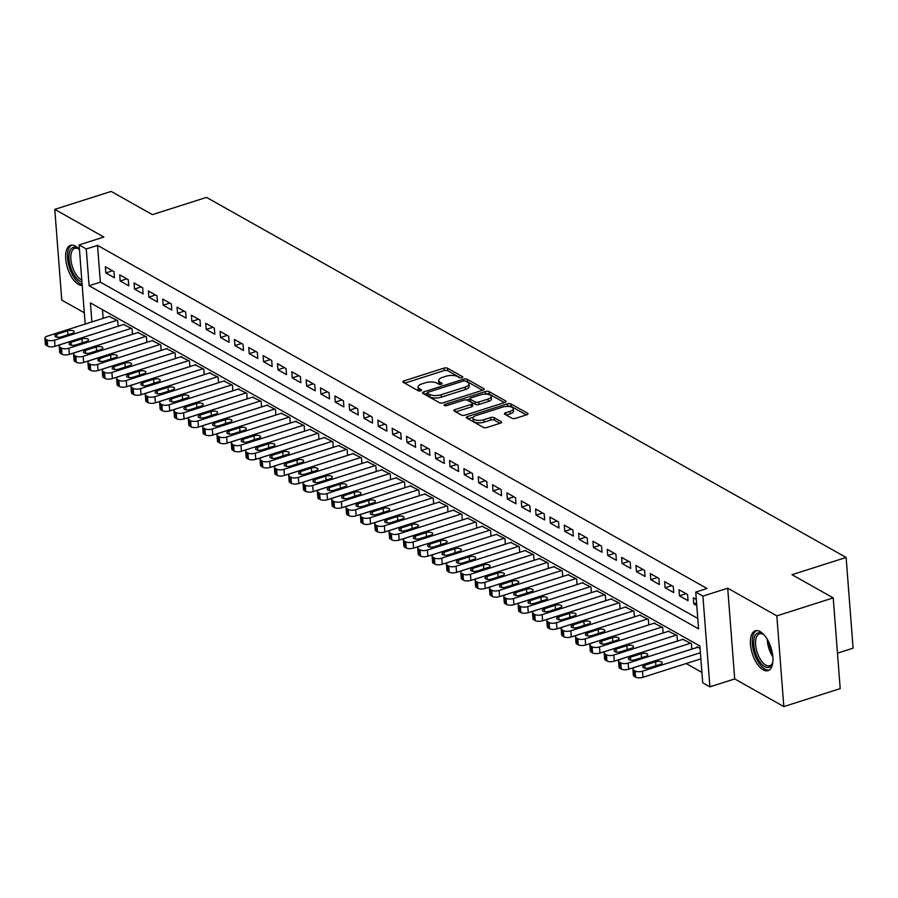 <?xml version="1.0" encoding="UTF-8"?>
<svg xmlns="http://www.w3.org/2000/svg" width="898" height="898" viewBox="0 0 898 898"><rect width="100%" height="100%" fill="white"/><g stroke="black" fill="none" stroke-linecap="round" stroke-linejoin="round"><path stroke-width="1.35" d="M461.942 377.699A1.841 0.73 -4.4 0 0 462.796 377.003A1.841 0.73 -4.4 0 0 462.504 376.655L447.552 368.236A2.627 1.044 -4.4 0 0 443.926 368.146L404.078 380.842A2.627 1.044 -4.4 0 0 402.865 381.83A2.627 1.044 -4.4 0 0 403.281 382.335L418.232 390.753A1.841 0.73 -4.4 0 0 420.769 390.821A1.841 0.73 -4.4 0 0 421.622 390.125A1.841 0.73 -4.4 0 0 421.33 389.766L419.4 388.677A8.419 3.345 -4.4 0 1 418.086 387.072A8.419 3.345 -4.4 0 1 421.97 383.884L425.293 382.829A8.419 3.345 -4.4 0 1 436.888 383.109L438.819 384.198A1.841 0.73 -4.4 0 0 441.356 384.265A1.841 0.73 -4.4 0 0 442.209 383.569A1.841 0.73 -4.4 0 0 441.917 383.21L439.986 382.121A8.419 3.345 -4.4 0 1 438.673 380.516A8.419 3.345 -4.4 0 1 442.568 377.328L445.879 376.273A8.419 3.345 -4.4 0 1 457.475 376.554L459.406 377.643A1.841 0.73 -4.4 0 0 461.942 377.699M760.213 631.608A20.901 9.788 -107.7 0 0 755.341 630.811A20.901 9.788 -107.7 0 0 751.143 649.018A20.901 9.788 -107.7 0 0 763.154 669.852A20.901 9.788 -107.7 0 0 768.026 670.638A20.901 9.788 -107.7 0 0 772.224 652.431A20.901 9.788 -107.7 0 0 760.213 631.608M79.439 249.509A20.901 9.788 -107.7 0 0 75.443 246.108A20.901 9.788 -107.7 0 0 70.572 245.322A20.901 9.788 -107.7 0 0 66.373 263.529A20.901 9.788 -107.7 0 0 78.384 284.352A20.901 9.788 -107.7 0 0 82.201 285.351M511.972 418.255A2.627 1.044 -4.4 0 0 515.587 418.345L526.767 414.786A2.627 1.044 -4.4 0 0 527.979 413.787A2.627 1.044 -4.4 0 0 527.575 413.282L510.962 403.932A2.627 1.044 -4.4 0 0 507.348 403.842L467.499 416.537A2.627 1.044 -4.4 0 0 466.286 417.536A2.627 1.044 -4.4 0 0 466.691 418.041L483.304 427.392A2.627 1.044 -4.4 0 0 486.918 427.47L500.422 423.171A2.627 1.044 -4.4 0 0 501.645 422.183A2.627 1.044 -4.4 0 0 501.23 421.678L494.125 417.671A2.627 1.044 -4.4 0 0 490.499 417.592L483.809 419.725A7.038 2.795 -4.4 0 1 476.759 420.286A7.038 2.795 -4.4 0 1 473.022 418.142A7.038 2.795 -4.4 0 1 476.277 415.482L502.51 407.12A7.038 2.795 -4.4 0 1 509.559 406.558A7.038 2.795 -4.4 0 1 513.286 408.702A7.038 2.795 -4.4 0 1 510.042 411.363L505.664 412.754A2.627 1.044 -4.4 0 0 504.452 413.754A2.627 1.044 -4.4 0 0 504.856 414.259L511.972 418.255M833.221 597.9L840.202 688.62L783.819 706.58L776.837 615.871L833.221 597.9L791.991 574.698L846.118 557.456L206.529 197.392L152.391 214.633L111.161 191.42L54.778 209.38L103.899 237.027L79.091 244.929L86.264 248.971L97.534 245.379L707.018 588.493L695.737 592.085L702.91 596.115L709.891 686.835L702.719 682.794L699.89 646.021L90.406 302.907L91.877 321.944M776.837 615.871L727.717 588.212L702.91 596.115M482.989 390.136A2.627 1.044 -4.4 0 0 484.202 389.148A2.627 1.044 -4.4 0 0 483.798 388.643L467.185 379.293A2.627 1.044 -4.4 0 0 463.57 379.203L423.721 391.898A2.627 1.044 -4.4 0 0 422.509 392.886A2.627 1.044 -4.4 0 0 422.913 393.391L439.526 402.742A2.627 1.044 -4.4 0 0 443.141 402.832L482.989 390.136M489.073 391.607L505.686 400.957A2.627 1.044 -4.4 0 1 506.09 401.462A2.627 1.044 -4.4 0 1 504.878 402.461L465.029 415.157A2.627 1.044 -4.4 0 1 461.415 415.067L454.298 411.06A2.627 1.044 -4.4 0 1 453.894 410.566A2.627 1.044 -4.4 0 1 455.106 409.567L471.27 404.414A2.627 1.044 -4.4 0 0 472.483 403.426A2.627 1.044 -4.4 0 0 472.079 402.921L467.364 400.261A2.627 1.044 -4.4 0 0 463.738 400.182L446.912 405.537A1.841 0.73 -4.4 0 1 445.071 405.683A1.841 0.73 -4.4 0 1 444.095 405.121A1.841 0.73 -4.4 0 1 444.948 404.426L485.459 391.528A2.627 1.044 -4.4 0 1 489.073 391.607L489.264 394.065L504.429 402.607M54.778 209.38L61.76 300.1L84.311 312.785M113.967 271.634L105.358 266.785L105.829 272.913L114.439 277.763L113.967 271.634M128.302 279.705L119.703 274.855L120.175 280.984L128.773 285.833L128.302 279.705M142.647 287.775L134.038 282.937L134.509 289.066L143.119 293.904L142.647 287.775M156.982 295.846L148.383 291.008L148.855 297.137L157.453 301.975L156.982 295.846M171.327 303.928L162.718 299.079L163.189 305.208L171.799 310.057L171.327 303.928M185.662 311.999L177.063 307.15L177.535 313.279L186.133 318.128L185.662 311.999M200.007 320.07L191.397 315.22L191.869 321.361L200.478 326.199L200.007 320.07M214.353 328.14L205.743 323.302L206.214 329.431L214.824 334.269L214.353 328.14M228.687 336.211L220.089 331.373L220.56 337.502L229.158 342.34L228.687 336.211M243.032 344.293L234.423 339.444L234.894 345.573L243.504 350.422L243.032 344.293M257.367 352.364L248.768 347.515L249.24 353.644L257.838 358.493L257.367 352.364M271.712 360.435L263.103 355.597L263.574 361.726L272.184 366.564L271.712 360.435M286.047 368.506L277.448 363.668L277.92 369.796L286.518 374.634L286.047 368.506M300.392 376.588L291.783 371.738L292.254 377.867L300.864 382.716L300.392 376.588M314.738 384.658L306.128 379.809L306.6 385.938L315.209 390.787L314.738 384.658M329.072 392.729L320.474 387.88L320.945 394.009L329.544 398.858L329.072 392.729M343.418 400.8L334.808 395.962L335.28 402.091L343.889 406.929L343.418 400.8M357.752 408.871L349.154 404.033L349.625 410.161L358.223 414.999L357.752 408.871M372.098 416.953L363.488 412.103L363.959 418.232L372.569 423.081L372.098 416.953M386.432 425.023L377.834 420.174L378.305 426.303L386.903 431.152L386.432 425.023M400.777 433.094L392.168 428.245L392.639 434.385L401.249 439.223L400.777 433.094M415.123 441.165L406.513 436.327L406.985 442.456L415.594 447.294L415.123 441.165M429.457 449.236L420.859 444.398L421.33 450.527L429.929 455.365L429.457 449.236M443.803 457.318L435.193 452.469L435.665 458.597L444.274 463.447L443.803 457.318M458.137 465.389L449.539 460.539L450.01 466.668L458.609 471.517L458.137 465.389M472.483 473.459L463.873 468.621L464.345 474.75L472.954 479.588L472.483 473.459M486.817 481.53L478.219 476.692L478.69 482.821L487.288 487.659L486.817 481.53M501.163 489.601L492.553 484.763L493.024 490.892L501.634 495.741L501.163 489.601M515.508 497.683L506.899 492.834L507.37 498.962L515.98 503.812L515.508 497.683M529.842 505.754L521.244 500.904L521.716 507.033L530.314 511.882L529.842 505.754M544.188 513.824L535.578 508.986L536.05 515.115L544.659 519.953L544.188 513.824M558.522 521.895L549.924 517.057L550.395 523.186L558.994 528.024L558.522 521.895M572.868 529.977L564.258 525.128L564.73 531.257L573.339 536.106L572.868 529.977M587.202 538.048L578.604 533.199L579.075 539.328L587.674 544.177L587.202 538.048M601.548 546.119L592.938 541.269L593.41 547.398L602.019 552.248L601.548 546.119M615.893 554.189L607.284 549.351L607.755 555.48L616.365 560.318L615.893 554.189M630.228 562.26L621.629 557.422L622.101 563.551L630.699 568.389L630.228 562.26M644.573 570.342L635.964 565.493L636.435 571.622L645.045 576.471L644.573 570.342M658.908 578.413L650.309 573.564L650.781 579.693L659.379 584.542L658.908 578.413M673.253 586.484L664.643 581.646L665.115 587.775L673.725 592.613L673.253 586.484M687.587 594.555L678.989 589.717L679.46 595.845L688.059 600.683L687.587 594.555M97.534 245.379L100.363 282.152L697.768 618.464M696.309 599.46L693.323 597.787L693.795 603.916L696.781 605.6M686.173 663.532L701.922 672.4M102.484 309.709L103.158 318.352M109.174 316.433L117.739 320.665L118.166 326.221L55.014 346.291A5.354 2.133 175.6 0 1 47.639 346.112L46.202 345.303A5.354 2.133 175.6 0 1 45.371 344.282L44.9 338.153A5.354 2.133 -4.4 0 0 45.731 339.175L47.167 339.983A5.354 2.133 -4.4 0 0 54.542 340.162L55.014 346.291M123.52 324.515L132.073 328.735L132.5 334.292M137.865 332.586L146.419 336.806L146.845 342.363M152.2 340.656L160.753 344.888L161.18 350.433M166.545 348.727L175.099 352.959L175.525 358.515M180.88 356.809L189.444 361.03L189.871 366.586M195.225 364.88L203.779 369.1L204.205 374.657L141.065 394.727A5.354 2.133 175.6 0 1 133.679 394.548L132.253 393.739A5.354 2.133 175.6 0 1 131.411 392.718L130.94 386.589A5.354 2.133 -4.4 0 0 131.782 387.61L133.207 388.419A5.354 2.133 -4.4 0 0 140.593 388.598L141.065 394.727M209.56 372.951L218.124 377.182L218.551 382.728L155.399 402.798A5.354 2.133 175.6 0 1 148.024 402.63L146.587 401.821A5.354 2.133 175.6 0 1 145.757 400.789L145.285 394.66A5.354 2.133 -4.4 0 0 146.116 395.692L147.553 396.501A5.354 2.133 -4.4 0 0 154.927 396.669L155.399 402.798M223.905 381.021L232.459 385.253L232.885 390.798M238.239 389.092L246.804 393.324L247.231 398.88M252.585 397.174L261.138 401.395L261.565 406.951M266.931 405.245L275.484 409.466L275.911 415.022M281.265 413.316L289.829 417.548L290.256 423.093M295.61 421.387L304.164 425.618L304.59 431.163L241.45 451.245A5.354 2.133 175.6 0 1 234.064 451.065L232.638 450.257A5.354 2.133 175.6 0 1 231.796 449.236L231.325 443.107A5.354 2.133 -4.4 0 0 232.167 444.128L233.592 444.937A5.354 2.133 -4.4 0 0 240.978 445.116L241.45 451.245M309.945 429.457L318.509 433.689L318.936 439.245M324.29 437.539L332.844 441.76L333.27 447.316M338.625 445.61L347.189 449.831L347.616 455.387M352.97 453.681L361.524 457.913L361.95 463.458M367.316 461.752L375.869 465.983L376.296 471.54M381.65 469.834L390.215 474.054L390.641 479.611L327.489 499.681A5.354 2.133 175.6 0 1 320.115 499.501L318.678 498.693A5.354 2.133 175.6 0 1 317.847 497.672L317.376 491.543A5.354 2.133 -4.4 0 0 318.206 492.564L319.643 493.372A5.354 2.133 -4.4 0 0 327.018 493.552L327.489 499.681M395.996 477.904L404.549 482.125L404.976 487.681M410.33 485.975L418.895 490.207L419.321 495.752M424.675 494.046L433.229 498.278L433.655 503.823M439.01 502.117L447.574 506.349L448.001 511.905M453.355 510.199L461.909 514.419L462.335 519.976M467.701 518.269L476.254 522.49L476.681 528.046L413.54 548.117A5.354 2.133 175.6 0 1 406.154 547.937L404.717 547.14A5.354 2.133 175.6 0 1 403.887 546.107L403.415 539.979A5.354 2.133 -4.4 0 0 404.246 541L405.683 541.808A5.354 2.133 -4.4 0 0 413.069 541.988L413.54 548.117M482.035 526.34L490.6 530.572L491.026 536.117L427.875 556.188A5.354 2.133 175.6 0 1 420.5 556.019L419.063 555.211A5.354 2.133 175.6 0 1 418.232 554.178L417.761 548.049A5.354 2.133 -4.4 0 0 418.591 549.082L420.028 549.89A5.354 2.133 -4.4 0 0 427.403 550.059L427.875 556.188M496.381 534.411L504.934 538.643L505.361 544.188M510.715 542.482L519.28 546.714L519.706 552.27M525.061 550.564L533.614 554.784L534.041 560.341M539.395 558.635L547.96 562.855L548.386 568.412M553.74 566.705L562.294 570.937L562.72 576.482L499.58 596.564A5.354 2.133 175.6 0 1 492.205 596.384L490.768 595.576A5.354 2.133 175.6 0 1 489.938 594.543L489.466 588.415A5.354 2.133 -4.4 0 0 490.297 589.447L491.734 590.255A5.354 2.133 -4.4 0 0 499.108 590.435L499.58 596.564M568.086 574.776L576.639 579.008L577.066 584.564L513.925 604.635A5.354 2.133 175.6 0 1 506.539 604.455L505.103 603.647A5.354 2.133 175.6 0 1 504.272 602.625L503.8 596.496A5.354 2.133 -4.4 0 0 504.631 597.518L506.068 598.326A5.354 2.133 -4.4 0 0 513.443 598.506L513.925 604.635M582.42 582.858L590.974 587.079L591.412 592.635M596.766 590.929L605.319 595.15L605.746 600.706M611.1 599L619.665 603.231L620.091 608.777M625.446 607.07L633.999 611.302L634.426 616.847M639.78 615.141L648.345 619.373L648.771 624.929M654.126 623.223L662.679 627.444L663.106 633L599.965 653.07A5.354 2.133 175.6 0 1 592.59 652.891L591.153 652.083A5.354 2.133 175.6 0 1 590.323 651.061L589.851 644.932A5.354 2.133 -4.4 0 0 590.682 645.954L592.119 646.762A5.354 2.133 -4.4 0 0 599.494 646.942L599.965 653.07M668.471 631.294L677.025 635.515L677.451 641.071M682.806 639.365L691.359 643.597L691.797 649.142M697.151 647.436L697.106 646.818L700.081 648.502M837.475 653.149L853.1 648.165L846.118 557.456M727.717 588.212L734.699 678.933L783.819 706.58M734.699 678.933L709.891 686.835M86.264 248.971L89.093 285.744L698.565 628.858L695.737 592.085M85.175 324.077L79.091 244.929M100.363 282.152L89.093 285.744M105.829 272.913L112.486 270.792M120.175 280.984L126.82 278.874M134.509 289.066L141.166 286.945M148.855 297.137L155.5 295.015M163.189 305.208L169.845 303.086M177.535 313.279L184.18 311.168M191.869 321.361L198.525 319.239M206.214 329.431L212.871 327.31M220.56 337.502L227.205 335.381M234.894 345.573L241.551 343.451M249.24 353.644L255.885 351.533M263.574 361.726L270.231 359.604M277.92 369.796L284.565 367.675M292.254 377.867L298.911 375.746M306.6 385.938L313.256 383.816M320.945 394.009L327.59 391.898M335.28 402.091L341.936 399.969M349.625 410.161L356.27 408.04M363.959 418.232L370.616 416.111M378.305 426.303L384.95 424.193M392.639 434.385L399.296 432.264M406.985 442.456L413.641 440.334M421.33 450.527L427.976 448.405M435.665 458.597L442.321 456.476M450.01 466.668L456.655 464.558M464.345 474.75L471.001 472.629M478.69 482.821L485.335 480.699M493.024 490.892L499.681 488.77M507.37 498.962L514.026 496.841M521.716 507.033L528.361 504.923M536.05 515.115L542.706 512.994M550.395 523.186L557.041 521.065M564.73 531.257L571.386 529.135M579.075 539.328L585.721 537.217M593.41 547.398L600.066 545.288M607.755 555.48L614.412 553.359M622.101 563.551L628.746 561.43M636.435 571.622L643.091 569.5M650.781 579.693L657.426 577.582M665.115 587.775L671.771 585.653M679.46 595.845L686.106 593.724M693.795 603.916L696.579 603.029M438.673 380.516L438.864 382.963A8.419 3.345 -4.4 0 0 439.964 384.445M418.086 387.072L418.277 389.519A8.419 3.345 -4.4 0 0 419.366 391M460.528 377.89L447.743 370.683A2.627 1.044 -4.4 0 0 444.117 370.605L404.717 383.154M427.302 393.268L424.35 394.2M482.54 390.282L467.375 381.74A2.627 1.044 -4.4 0 0 466.096 381.403M465.635 381.145A1.841 0.73 -4.4 0 0 463.099 381.089L428.121 392.224A1.841 0.73 -4.4 0 0 427.28 392.92A1.841 0.73 -4.4 0 0 427.56 393.279L429.603 394.424A8.419 3.345 -4.4 0 0 441.187 394.705L465.097 387.094A8.419 3.345 -4.4 0 0 468.981 383.906A8.419 3.345 -4.4 0 0 467.678 382.301L465.635 381.145M427.695 394.985A1.841 0.73 -4.4 0 0 427.459 395.378A1.841 0.73 -4.4 0 0 427.751 395.726L427.56 393.279M468.981 383.906L469.171 386.365A8.419 3.345 -4.4 0 1 465.287 389.541L441.378 397.152A8.419 3.345 -4.4 0 1 429.794 396.882L427.751 395.726M455.746 411.879L471.461 406.873A2.627 1.044 -4.4 0 0 472.674 405.874L472.483 403.426M466.668 400.025L470.058 398.936M485.189 394.121L485.459 391.528M488.041 399.082A7.038 2.795 -4.4 0 0 491.285 396.422A7.038 2.795 -4.4 0 0 487.558 394.267A7.038 2.795 -4.4 0 0 480.509 394.839L471.27 397.78A2.627 1.044 -4.4 0 0 470.047 398.779A2.627 1.044 -4.4 0 0 470.462 399.284L475.177 401.934A2.627 1.044 -4.4 0 0 478.791 402.023L488.041 399.082L488.231 401.529A7.038 2.795 -4.4 0 0 491.475 398.869L491.285 396.422M470.047 398.779L470.238 401.226A2.627 1.044 -4.4 0 0 470.653 401.732L470.462 399.284M488.231 401.529L478.982 404.47A2.627 1.044 -4.4 0 1 475.368 404.381L470.653 401.732M489.264 394.065A2.627 1.044 -4.4 0 0 485.638 393.975M513.286 408.702L513.476 411.161A7.038 2.795 -4.4 0 1 510.232 413.821L506.304 415.067M473.022 418.142L473.212 420.59A7.038 2.795 -4.4 0 0 476.939 422.745A7.038 2.795 -4.4 0 0 483.988 422.172L483.809 419.725M499.984 423.317L494.315 420.129A2.627 1.044 -4.4 0 0 490.69 420.04L483.988 422.172M526.318 414.921L511.153 406.39A2.627 1.044 -4.4 0 0 507.527 406.3L507.19 406.412M473.347 417.188L468.127 418.85M44.9 338.153A5.354 2.133 -4.4 0 1 47.37 336.121L109.848 316.219M117.021 320.26L54.542 340.162M61.378 336.851L72.199 333.405A4.288 1.706 -4.4 0 0 74.175 331.777A4.288 1.706 -4.4 0 0 71.907 330.475A4.288 1.706 -4.4 0 0 67.608 330.812L56.787 334.269A4.288 1.706 -4.4 0 0 54.8 335.886A4.288 1.706 -4.4 0 0 57.079 337.199A4.288 1.706 -4.4 0 0 61.378 336.851M81.943 281.972A18.083 8.475 72.3 0 1 79.989 281.209A18.083 8.475 72.3 0 1 69.034 259.208A18.083 8.475 72.3 0 1 77.441 248.106A18.083 8.475 72.3 0 1 78.35 248.69A18.083 8.475 72.3 0 1 79.451 249.565M78.934 249.139A16.748 7.846 -107.7 0 0 78.665 248.971A16.748 7.846 -107.7 0 0 74.77 248.342A16.748 7.846 -107.7 0 0 71.402 262.934A16.748 7.846 -107.7 0 0 81.022 279.626A16.748 7.846 -107.7 0 0 81.785 279.996M71.84 245.098A20.766 9.732 -107.7 0 0 68.371 263.597A20.766 9.732 -107.7 0 0 80.18 283.656A20.766 9.732 -107.7 0 0 82.133 284.464M772.864 661.77A18.083 8.475 72.3 0 1 772.426 663.398A18.083 8.475 72.3 0 1 755.746 653.71A18.083 8.475 72.3 0 1 754.657 636.637A18.083 8.475 72.3 0 1 763.12 634.179A18.083 8.475 72.3 0 1 764.423 635.245M763.704 634.628A16.748 7.846 -107.7 0 0 759.528 633.842A16.748 7.846 -107.7 0 0 757.441 653.082A16.748 7.846 -107.7 0 0 769.698 665.744A16.748 7.846 -107.7 0 0 772.65 662.69M756.61 630.598A20.766 9.732 -107.7 0 0 754.589 654.238A20.766 9.732 -107.7 0 0 769.182 670.088M131.355 328.331L68.888 348.233A5.354 2.133 -4.4 0 1 61.502 348.054L60.076 347.245A5.354 2.133 -4.4 0 1 59.246 346.224A5.354 2.133 -4.4 0 1 61.715 344.203L124.193 324.301M132.5 334.247L69.359 354.362A5.354 2.133 175.6 0 1 61.973 354.182L60.548 353.374A5.354 2.133 175.6 0 1 59.717 352.353L59.246 346.224M75.713 344.922L86.545 341.476A4.288 1.706 -4.4 0 0 88.52 339.848A4.288 1.706 -4.4 0 0 86.242 338.546A4.288 1.706 -4.4 0 0 81.954 338.894L71.122 342.34A4.288 1.706 -4.4 0 0 69.146 343.956A4.288 1.706 -4.4 0 0 71.413 345.27A4.288 1.706 -4.4 0 0 75.713 344.922M145.701 336.413L83.222 356.304A5.354 2.133 -4.4 0 1 75.847 356.124L74.411 355.327A5.354 2.133 -4.4 0 1 73.58 354.295A5.354 2.133 -4.4 0 1 76.061 352.274L138.528 332.372M146.845 342.329L83.694 362.433A5.354 2.133 175.6 0 1 76.319 362.264L74.882 361.456A5.354 2.133 175.6 0 1 74.051 360.424L73.58 354.295M90.058 352.993L100.879 349.546A4.288 1.706 -4.4 0 0 102.866 347.93A4.288 1.706 -4.4 0 0 100.587 346.617A4.288 1.706 -4.4 0 0 96.288 346.965L85.467 350.411A4.288 1.706 -4.4 0 0 83.492 352.027A4.288 1.706 -4.4 0 0 85.759 353.341A4.288 1.706 -4.4 0 0 90.058 352.993M160.046 344.484L97.568 364.386A5.354 2.133 -4.4 0 1 90.193 364.206L88.756 363.398A5.354 2.133 -4.4 0 1 87.925 362.365A5.354 2.133 -4.4 0 1 90.395 360.345L152.873 340.443M161.18 350.4L98.039 370.515A5.354 2.133 175.6 0 1 90.664 370.335L89.228 369.527A5.354 2.133 175.6 0 1 88.397 368.494L87.925 362.365M104.392 361.063L115.225 357.617A4.288 1.706 -4.4 0 0 117.2 356.001A4.288 1.706 -4.4 0 0 114.933 354.688A4.288 1.706 -4.4 0 0 110.634 355.036L99.801 358.482A4.288 1.706 -4.4 0 0 97.826 360.109A4.288 1.706 -4.4 0 0 100.105 361.411A4.288 1.706 -4.4 0 0 104.392 361.063M174.38 352.555L111.913 372.457A5.354 2.133 -4.4 0 1 104.527 372.277L103.09 371.469A5.354 2.133 -4.4 0 1 102.26 370.447A5.354 2.133 -4.4 0 1 104.74 368.416L167.208 348.514M175.525 358.47L112.385 378.586A5.354 2.133 175.6 0 1 104.999 378.406L103.562 377.598A5.354 2.133 175.6 0 1 102.731 376.576L102.26 370.447M118.738 369.145L129.559 365.688A4.288 1.706 -4.4 0 0 131.546 364.072A4.288 1.706 -4.4 0 0 129.267 362.758A4.288 1.706 -4.4 0 0 124.968 363.106L114.147 366.552A4.288 1.706 -4.4 0 0 112.171 368.18A4.288 1.706 -4.4 0 0 114.439 369.482A4.288 1.706 -4.4 0 0 118.738 369.145M188.726 360.626L126.248 380.528A5.354 2.133 -4.4 0 1 118.873 380.348L117.436 379.54A5.354 2.133 -4.4 0 1 116.605 378.518A5.354 2.133 -4.4 0 1 119.075 376.486L181.553 356.596M189.86 366.541L126.719 386.656A5.354 2.133 175.6 0 1 119.344 386.477L117.907 385.669A5.354 2.133 175.6 0 1 117.077 384.647L116.605 378.518M133.072 377.216L143.904 373.77A4.288 1.706 -4.4 0 0 145.88 372.142A4.288 1.706 -4.4 0 0 143.613 370.84A4.288 1.706 -4.4 0 0 139.313 371.177L128.493 374.634A4.288 1.706 -4.4 0 0 126.506 376.251A4.288 1.706 -4.4 0 0 128.784 377.564A4.288 1.706 -4.4 0 0 133.072 377.216M130.94 386.589A5.354 2.133 -4.4 0 1 133.42 384.569L195.887 364.667M203.06 368.696L140.593 388.598M147.418 385.287L158.239 381.841A4.288 1.706 -4.4 0 0 160.226 380.213A4.288 1.706 -4.4 0 0 157.947 378.911A4.288 1.706 -4.4 0 0 153.659 379.259L142.827 382.705A4.288 1.706 -4.4 0 0 140.851 384.322A4.288 1.706 -4.4 0 0 143.119 385.635A4.288 1.706 -4.4 0 0 147.418 385.287M145.285 394.66A5.354 2.133 -4.4 0 1 147.755 392.639L210.233 372.737M217.406 376.778L154.927 396.669M161.763 393.358L172.584 389.912A4.288 1.706 -4.4 0 0 174.56 388.295A4.288 1.706 -4.4 0 0 172.293 386.982A4.288 1.706 -4.4 0 0 167.993 387.33L157.172 390.776A4.288 1.706 -4.4 0 0 155.186 392.392A4.288 1.706 -4.4 0 0 157.464 393.706A4.288 1.706 -4.4 0 0 161.763 393.358M231.74 384.849L169.273 404.751A5.354 2.133 -4.4 0 1 161.887 404.571L160.461 403.763A5.354 2.133 -4.4 0 1 159.631 402.731A5.354 2.133 -4.4 0 1 162.1 400.71L224.579 380.808M232.885 390.765L169.744 410.88A5.354 2.133 175.6 0 1 162.358 410.7L160.933 409.892A5.354 2.133 175.6 0 1 160.102 408.871L159.631 402.731M176.098 401.428L186.93 397.982A4.288 1.706 -4.4 0 0 188.906 396.366A4.288 1.706 -4.4 0 0 186.627 395.053A4.288 1.706 -4.4 0 0 182.339 395.401L171.507 398.847A4.288 1.706 -4.4 0 0 169.531 400.474A4.288 1.706 -4.4 0 0 171.799 401.776A4.288 1.706 -4.4 0 0 176.098 401.428M246.086 392.92L183.607 412.822A5.354 2.133 -4.4 0 1 176.233 412.642L174.796 411.834A5.354 2.133 -4.4 0 1 173.965 410.813A5.354 2.133 -4.4 0 1 176.446 408.781L238.913 388.879M247.231 398.835L184.079 418.951A5.354 2.133 175.6 0 1 176.704 418.771L175.267 417.963A5.354 2.133 175.6 0 1 174.437 416.941L173.965 410.813M190.443 409.51L201.264 406.053A4.288 1.706 -4.4 0 0 203.251 404.437A4.288 1.706 -4.4 0 0 200.972 403.123A4.288 1.706 -4.4 0 0 196.673 403.471L185.852 406.929A4.288 1.706 -4.4 0 0 183.877 408.545A4.288 1.706 -4.4 0 0 186.144 409.858A4.288 1.706 -4.4 0 0 190.443 409.51M260.431 400.991L197.953 420.893A5.354 2.133 -4.4 0 1 190.578 420.713L189.141 419.905A5.354 2.133 -4.4 0 1 188.311 418.883A5.354 2.133 -4.4 0 1 190.78 416.852L253.258 396.961M261.565 406.906L198.424 427.021A5.354 2.133 175.6 0 1 191.049 426.842L189.613 426.034A5.354 2.133 175.6 0 1 188.782 425.012L188.311 418.883M204.778 417.581L215.61 414.135A4.288 1.706 -4.4 0 0 217.585 412.508A4.288 1.706 -4.4 0 0 215.318 411.205A4.288 1.706 -4.4 0 0 211.019 411.553L200.187 414.999A4.288 1.706 -4.4 0 0 198.211 416.616A4.288 1.706 -4.4 0 0 200.49 417.929A4.288 1.706 -4.4 0 0 204.778 417.581M274.766 409.061L212.298 428.963A5.354 2.133 -4.4 0 1 204.912 428.784L203.476 427.976A5.354 2.133 -4.4 0 1 202.645 426.954A5.354 2.133 -4.4 0 1 205.126 424.934L267.593 405.032M275.911 414.977L212.77 435.092A5.354 2.133 175.6 0 1 205.384 434.913L203.947 434.116A5.354 2.133 175.6 0 1 203.116 433.083L202.645 426.954M219.123 425.652L229.944 422.206A4.288 1.706 -4.4 0 0 231.931 420.59A4.288 1.706 -4.4 0 0 229.652 419.276A4.288 1.706 -4.4 0 0 225.353 419.624L214.532 423.07A4.288 1.706 -4.4 0 0 212.557 424.687A4.288 1.706 -4.4 0 0 214.824 426A4.288 1.706 -4.4 0 0 219.123 425.652M289.111 417.143L226.633 437.034A5.354 2.133 -4.4 0 1 219.258 436.866L217.821 436.058A5.354 2.133 -4.4 0 1 216.99 435.025A5.354 2.133 -4.4 0 1 219.46 433.004L281.938 413.102M290.245 423.059L227.104 443.163A5.354 2.133 175.6 0 1 219.729 442.995L218.293 442.186A5.354 2.133 175.6 0 1 217.462 441.154L216.99 435.025M233.458 433.723L244.29 430.277A4.288 1.706 -4.4 0 0 246.265 428.66A4.288 1.706 -4.4 0 0 243.998 427.347A4.288 1.706 -4.4 0 0 239.699 427.695L228.878 431.141A4.288 1.706 -4.4 0 0 226.891 432.769A4.288 1.706 -4.4 0 0 229.17 434.071A4.288 1.706 -4.4 0 0 233.458 433.723M231.325 443.107A5.354 2.133 -4.4 0 1 233.806 441.075L296.273 421.173M303.445 425.214L240.978 445.116M247.803 441.805L258.624 438.347A4.288 1.706 -4.4 0 0 260.611 436.731A4.288 1.706 -4.4 0 0 258.332 435.418A4.288 1.706 -4.4 0 0 254.044 435.766L243.212 439.212A4.288 1.706 -4.4 0 0 241.236 440.839A4.288 1.706 -4.4 0 0 243.504 442.142A4.288 1.706 -4.4 0 0 247.803 441.805M317.791 433.285L255.313 453.187A5.354 2.133 -4.4 0 1 247.938 453.007L246.501 452.199A5.354 2.133 -4.4 0 1 245.67 451.178A5.354 2.133 -4.4 0 1 248.14 449.146L310.618 429.244M318.925 439.201L255.784 459.316A5.354 2.133 175.6 0 1 248.409 459.136L246.972 458.328A5.354 2.133 175.6 0 1 246.142 457.306L245.67 451.178M262.149 449.876L272.97 446.429A4.288 1.706 -4.4 0 0 274.945 444.802A4.288 1.706 -4.4 0 0 272.678 443.5A4.288 1.706 -4.4 0 0 268.379 443.837L257.558 447.294A4.288 1.706 -4.4 0 0 255.571 448.91A4.288 1.706 -4.4 0 0 257.849 450.224A4.288 1.706 -4.4 0 0 262.149 449.876M332.125 441.356L269.658 461.258A5.354 2.133 -4.4 0 1 262.272 461.078L260.847 460.27A5.354 2.133 -4.4 0 1 260.016 459.248A5.354 2.133 -4.4 0 1 262.485 457.217L324.964 437.326M333.27 447.271L270.13 467.387A5.354 2.133 175.6 0 1 262.744 467.207L261.318 466.399A5.354 2.133 175.6 0 1 260.487 465.377L260.016 459.248M276.483 457.946L287.315 454.5A4.288 1.706 -4.4 0 0 289.291 452.873A4.288 1.706 -4.4 0 0 287.012 451.571A4.288 1.706 -4.4 0 0 282.724 451.919L271.892 455.365A4.288 1.706 -4.4 0 0 269.916 456.981A4.288 1.706 -4.4 0 0 272.184 458.294A4.288 1.706 -4.4 0 0 276.483 457.946M346.471 449.427L283.993 469.328A5.354 2.133 -4.4 0 1 276.618 469.149L275.181 468.352A5.354 2.133 -4.4 0 1 274.35 467.319A5.354 2.133 -4.4 0 1 276.831 465.299L339.298 445.397M347.616 455.353L284.464 475.457A5.354 2.133 175.6 0 1 277.089 475.289L275.652 474.481A5.354 2.133 175.6 0 1 274.822 473.448L274.35 467.319M290.829 466.017L301.649 462.571A4.288 1.706 -4.4 0 0 303.636 460.955A4.288 1.706 -4.4 0 0 301.358 459.641A4.288 1.706 -4.4 0 0 297.058 459.989L286.238 463.435A4.288 1.706 -4.4 0 0 284.262 465.052A4.288 1.706 -4.4 0 0 286.529 466.365A4.288 1.706 -4.4 0 0 290.829 466.017M360.805 457.509L298.338 477.41A5.354 2.133 -4.4 0 1 290.963 477.231L289.526 476.423A5.354 2.133 -4.4 0 1 288.696 475.39A5.354 2.133 -4.4 0 1 291.165 473.369L353.644 453.468M361.95 463.424L298.81 483.539A5.354 2.133 175.6 0 1 291.435 483.36L289.998 482.552A5.354 2.133 175.6 0 1 289.167 481.519L288.696 475.39M305.163 474.088L315.995 470.642A4.288 1.706 -4.4 0 0 317.971 469.025A4.288 1.706 -4.4 0 0 315.703 467.712A4.288 1.706 -4.4 0 0 311.404 468.06L300.572 471.506A4.288 1.706 -4.4 0 0 298.596 473.134A4.288 1.706 -4.4 0 0 300.875 474.436A4.288 1.706 -4.4 0 0 305.163 474.088M375.151 465.579L312.684 485.481A5.354 2.133 -4.4 0 1 305.298 485.302L303.861 484.493A5.354 2.133 -4.4 0 1 303.03 483.472A5.354 2.133 -4.4 0 1 305.511 481.44L367.978 461.538M376.296 471.495L313.155 491.61A5.354 2.133 175.6 0 1 305.769 491.431L304.332 490.622A5.354 2.133 175.6 0 1 303.502 489.601L303.03 483.472M319.508 482.17L330.329 478.713A4.288 1.706 -4.4 0 0 332.316 477.096A4.288 1.706 -4.4 0 0 330.037 475.783A4.288 1.706 -4.4 0 0 325.738 476.131L314.917 479.577A4.288 1.706 -4.4 0 0 312.942 481.205A4.288 1.706 -4.4 0 0 315.209 482.507A4.288 1.706 -4.4 0 0 319.508 482.17M317.376 491.543A5.354 2.133 -4.4 0 1 319.845 489.511L382.324 469.62M389.496 473.65L327.018 493.552M333.843 490.241L344.675 486.795A4.288 1.706 -4.4 0 0 346.65 485.167A4.288 1.706 -4.4 0 0 344.383 483.865A4.288 1.706 -4.4 0 0 340.084 484.202L329.263 487.659A4.288 1.706 -4.4 0 0 327.276 489.275A4.288 1.706 -4.4 0 0 329.555 490.589A4.288 1.706 -4.4 0 0 333.843 490.241M403.831 481.721L341.363 501.623A5.354 2.133 -4.4 0 1 333.977 501.443L332.552 500.635A5.354 2.133 -4.4 0 1 331.71 499.614A5.354 2.133 -4.4 0 1 334.191 497.593L396.658 477.691M404.976 487.636L341.835 507.752A5.354 2.133 175.6 0 1 334.449 507.572L333.023 506.764A5.354 2.133 175.6 0 1 332.181 505.742L331.71 499.614M348.188 498.311L359.009 494.865A4.288 1.706 -4.4 0 0 360.996 493.238A4.288 1.706 -4.4 0 0 358.717 491.936A4.288 1.706 -4.4 0 0 354.429 492.284L343.597 495.73A4.288 1.706 -4.4 0 0 341.622 497.346A4.288 1.706 -4.4 0 0 343.889 498.659A4.288 1.706 -4.4 0 0 348.188 498.311M418.176 489.803L355.698 509.694A5.354 2.133 -4.4 0 1 348.323 509.525L346.886 508.717A5.354 2.133 -4.4 0 1 346.056 507.684A5.354 2.133 -4.4 0 1 348.525 505.664L411.003 485.762M419.31 495.718L356.169 515.822A5.354 2.133 175.6 0 1 348.794 515.654L347.358 514.846A5.354 2.133 175.6 0 1 346.527 513.813L346.056 507.684M362.534 506.382L373.355 502.936A4.288 1.706 -4.4 0 0 375.33 501.32A4.288 1.706 -4.4 0 0 373.063 500.006A4.288 1.706 -4.4 0 0 368.764 500.354L357.943 503.8A4.288 1.706 -4.4 0 0 355.956 505.417A4.288 1.706 -4.4 0 0 358.235 506.73A4.288 1.706 -4.4 0 0 362.534 506.382M432.51 497.874L370.043 517.776A5.354 2.133 -4.4 0 1 362.657 517.596L361.232 516.788A5.354 2.133 -4.4 0 1 360.401 515.755A5.354 2.133 -4.4 0 1 362.871 513.735L425.349 493.833M433.655 503.789L370.515 523.904A5.354 2.133 175.6 0 1 363.129 523.725L361.703 522.917A5.354 2.133 175.6 0 1 360.873 521.884L360.401 515.755M376.868 514.453L387.7 511.007A4.288 1.706 -4.4 0 0 389.676 509.391A4.288 1.706 -4.4 0 0 387.397 508.077A4.288 1.706 -4.4 0 0 383.109 508.425L372.277 511.871A4.288 1.706 -4.4 0 0 370.302 513.499A4.288 1.706 -4.4 0 0 372.569 514.801A4.288 1.706 -4.4 0 0 376.868 514.453M446.856 505.944L384.378 525.846A5.354 2.133 -4.4 0 1 377.003 525.667L375.566 524.859A5.354 2.133 -4.4 0 1 374.735 523.837A5.354 2.133 -4.4 0 1 377.216 521.805L439.683 501.903M448.001 511.86L384.849 531.975A5.354 2.133 175.6 0 1 377.474 531.796L376.038 530.987A5.354 2.133 175.6 0 1 375.207 529.966L374.735 523.837M391.214 522.535L402.035 519.078A4.288 1.706 -4.4 0 0 404.021 517.461A4.288 1.706 -4.4 0 0 401.743 516.148A4.288 1.706 -4.4 0 0 397.444 516.496L386.623 519.953A4.288 1.706 -4.4 0 0 384.647 521.57A4.288 1.706 -4.4 0 0 386.915 522.883A4.288 1.706 -4.4 0 0 391.214 522.535M461.19 514.015L398.723 533.917A5.354 2.133 -4.4 0 1 391.348 533.738L389.912 532.929A5.354 2.133 -4.4 0 1 389.081 531.908A5.354 2.133 -4.4 0 1 391.55 529.876L454.029 509.985M462.335 519.931L399.195 540.046A5.354 2.133 175.6 0 1 391.82 539.866L390.383 539.058A5.354 2.133 175.6 0 1 389.552 538.037L389.081 531.908M405.548 530.606L416.38 527.16A4.288 1.706 -4.4 0 0 418.356 525.532A4.288 1.706 -4.4 0 0 416.088 524.23A4.288 1.706 -4.4 0 0 411.789 524.578L400.957 528.024A4.288 1.706 -4.4 0 0 398.981 529.64A4.288 1.706 -4.4 0 0 401.26 530.954A4.288 1.706 -4.4 0 0 405.548 530.606M403.415 539.979A5.354 2.133 -4.4 0 1 405.896 537.958L468.363 518.056M475.536 522.086L413.069 541.988M419.894 538.677L430.714 535.23A4.288 1.706 -4.4 0 0 432.701 533.614A4.288 1.706 -4.4 0 0 430.423 532.301A4.288 1.706 -4.4 0 0 426.123 532.649L415.303 536.095A4.288 1.706 -4.4 0 0 413.327 537.711A4.288 1.706 -4.4 0 0 415.594 539.024A4.288 1.706 -4.4 0 0 419.894 538.677M417.761 548.049A5.354 2.133 -4.4 0 1 420.23 546.029L482.709 526.127M489.881 530.168L427.403 550.059M434.228 546.747L445.06 543.301A4.288 1.706 -4.4 0 0 447.036 541.685A4.288 1.706 -4.4 0 0 444.768 540.371A4.288 1.706 -4.4 0 0 440.469 540.719L429.648 544.166A4.288 1.706 -4.4 0 0 427.661 545.793A4.288 1.706 -4.4 0 0 429.94 547.095A4.288 1.706 -4.4 0 0 434.228 546.747M504.216 538.239L441.749 558.141A5.354 2.133 -4.4 0 1 434.363 557.961L432.937 557.153A5.354 2.133 -4.4 0 1 432.095 556.131A5.354 2.133 -4.4 0 1 434.576 554.1L497.043 534.198M505.361 544.154L442.22 564.27A5.354 2.133 175.6 0 1 434.834 564.09L433.408 563.282A5.354 2.133 175.6 0 1 432.567 562.26L432.095 556.131M448.573 554.829L459.394 551.372A4.288 1.706 -4.4 0 0 461.381 549.756A4.288 1.706 -4.4 0 0 459.103 548.442A4.288 1.706 -4.4 0 0 454.815 548.79L443.982 552.236A4.288 1.706 -4.4 0 0 442.007 553.864A4.288 1.706 -4.4 0 0 444.274 555.166A4.288 1.706 -4.4 0 0 448.573 554.829M518.561 546.31L456.083 566.211A5.354 2.133 -4.4 0 1 448.708 566.032L447.271 565.224A5.354 2.133 -4.4 0 1 446.441 564.202A5.354 2.133 -4.4 0 1 448.91 562.17L511.389 542.269M519.695 552.225L456.554 572.34A5.354 2.133 175.6 0 1 449.18 572.161L447.743 571.353A5.354 2.133 175.6 0 1 446.912 570.331L446.441 564.202M462.919 562.9L473.74 559.454A4.288 1.706 -4.4 0 0 475.716 557.826A4.288 1.706 -4.4 0 0 473.448 556.524A4.288 1.706 -4.4 0 0 469.149 556.861L458.328 560.318A4.288 1.706 -4.4 0 0 456.341 561.935A4.288 1.706 -4.4 0 0 458.62 563.248A4.288 1.706 -4.4 0 0 462.919 562.9M532.896 554.38L470.429 574.282A5.354 2.133 -4.4 0 1 463.042 574.103L461.617 573.294A5.354 2.133 -4.4 0 1 460.786 572.273A5.354 2.133 -4.4 0 1 463.256 570.241L525.734 550.351M534.041 560.296L470.9 580.411A5.354 2.133 175.6 0 1 463.514 580.231L462.088 579.423A5.354 2.133 175.6 0 1 461.258 578.402L460.786 572.273M477.253 570.971L488.085 567.525A4.288 1.706 -4.4 0 0 490.061 565.897A4.288 1.706 -4.4 0 0 487.782 564.595A4.288 1.706 -4.4 0 0 483.494 564.943L472.662 568.389A4.288 1.706 -4.4 0 0 470.687 570.005A4.288 1.706 -4.4 0 0 472.954 571.319A4.288 1.706 -4.4 0 0 477.253 570.971M547.241 562.451L484.763 582.353A5.354 2.133 -4.4 0 1 477.388 582.173L475.951 581.376A5.354 2.133 -4.4 0 1 475.121 580.344A5.354 2.133 -4.4 0 1 477.601 578.323L540.068 558.421M548.386 568.378L485.234 588.482A5.354 2.133 175.6 0 1 477.859 588.302L476.423 587.505A5.354 2.133 175.6 0 1 475.592 586.473L475.121 580.344M491.599 579.042L502.42 575.596A4.288 1.706 -4.4 0 0 504.395 573.979A4.288 1.706 -4.4 0 0 502.128 572.666A4.288 1.706 -4.4 0 0 497.829 573.014L487.008 576.46A4.288 1.706 -4.4 0 0 485.032 578.076A4.288 1.706 -4.4 0 0 487.3 579.39A4.288 1.706 -4.4 0 0 491.599 579.042M489.466 588.415A5.354 2.133 -4.4 0 1 491.936 586.394L554.414 566.492M561.576 570.533L499.108 590.435M505.933 587.112L516.765 583.666A4.288 1.706 -4.4 0 0 518.741 582.05A4.288 1.706 -4.4 0 0 516.473 580.737A4.288 1.706 -4.4 0 0 512.174 581.085L501.342 584.531A4.288 1.706 -4.4 0 0 499.367 586.158A4.288 1.706 -4.4 0 0 501.645 587.46A4.288 1.706 -4.4 0 0 505.933 587.112M503.8 596.496A5.354 2.133 -4.4 0 1 506.281 594.465L568.748 574.563M575.921 578.604L513.443 598.506M520.279 595.194L531.1 591.737A4.288 1.706 -4.4 0 0 533.086 590.121A4.288 1.706 -4.4 0 0 530.808 588.807A4.288 1.706 -4.4 0 0 526.509 589.155L515.688 592.601A4.288 1.706 -4.4 0 0 513.712 594.229A4.288 1.706 -4.4 0 0 515.98 595.531A4.288 1.706 -4.4 0 0 520.279 595.194M590.267 586.675L527.788 606.577A5.354 2.133 -4.4 0 1 520.413 606.397L518.977 605.589A5.354 2.133 -4.4 0 1 518.146 604.567A5.354 2.133 -4.4 0 1 520.615 602.536L583.094 582.645M591.4 592.59L528.26 612.705A5.354 2.133 175.6 0 1 520.885 612.526L519.448 611.718A5.354 2.133 175.6 0 1 518.617 610.696L518.146 604.567M534.613 603.265L545.445 599.819A4.288 1.706 -4.4 0 0 547.421 598.191A4.288 1.706 -4.4 0 0 545.153 596.889A4.288 1.706 -4.4 0 0 540.854 597.226L530.033 600.683A4.288 1.706 -4.4 0 0 528.046 602.3A4.288 1.706 -4.4 0 0 530.325 603.613A4.288 1.706 -4.4 0 0 534.613 603.265M604.601 594.745L542.134 614.647A5.354 2.133 -4.4 0 1 534.748 614.468L533.322 613.66A5.354 2.133 -4.4 0 1 532.48 612.638A5.354 2.133 -4.4 0 1 534.961 610.618L597.428 590.716M605.746 600.661L542.605 620.776A5.354 2.133 175.6 0 1 535.219 620.597L533.794 619.788A5.354 2.133 175.6 0 1 532.952 618.767L532.48 612.638M548.959 611.336L559.78 607.89A4.288 1.706 -4.4 0 0 561.766 606.262A4.288 1.706 -4.4 0 0 559.488 604.96A4.288 1.706 -4.4 0 0 555.2 605.308L544.368 608.754A4.288 1.706 -4.4 0 0 542.392 610.371A4.288 1.706 -4.4 0 0 544.659 611.684A4.288 1.706 -4.4 0 0 548.959 611.336M618.947 602.827L556.468 622.718A5.354 2.133 -4.4 0 1 549.093 622.55L547.657 621.742A5.354 2.133 -4.4 0 1 546.826 620.709A5.354 2.133 -4.4 0 1 549.295 618.688L611.774 598.786M620.08 608.743L556.94 628.847A5.354 2.133 175.6 0 1 549.565 628.679L548.128 627.87A5.354 2.133 175.6 0 1 547.297 626.838L546.826 620.709M563.304 619.407L574.125 615.961A4.288 1.706 -4.4 0 0 576.101 614.344A4.288 1.706 -4.4 0 0 573.833 613.031A4.288 1.706 -4.4 0 0 569.534 613.379L558.713 616.825A4.288 1.706 -4.4 0 0 556.726 618.441A4.288 1.706 -4.4 0 0 559.005 619.755A4.288 1.706 -4.4 0 0 563.304 619.407M633.281 610.898L570.814 630.8A5.354 2.133 -4.4 0 1 563.428 630.62L562.002 629.812A5.354 2.133 -4.4 0 1 561.171 628.78A5.354 2.133 -4.4 0 1 563.641 626.759L626.119 606.857M634.426 616.814L571.285 636.929A5.354 2.133 175.6 0 1 563.899 636.749L562.474 635.941A5.354 2.133 175.6 0 1 561.643 634.908L561.171 628.78M577.639 627.478L588.471 624.031A4.288 1.706 -4.4 0 0 590.446 622.415A4.288 1.706 -4.4 0 0 588.168 621.102A4.288 1.706 -4.4 0 0 583.88 621.45L573.047 624.896A4.288 1.706 -4.4 0 0 571.072 626.523A4.288 1.706 -4.4 0 0 573.339 627.825A4.288 1.706 -4.4 0 0 577.639 627.478M647.626 618.969L585.148 638.871A5.354 2.133 -4.4 0 1 577.773 638.691L576.336 637.883A5.354 2.133 -4.4 0 1 575.506 636.862A5.354 2.133 -4.4 0 1 577.986 634.83L640.454 614.928M648.771 624.885L585.619 645A5.354 2.133 175.6 0 1 578.245 644.82L576.808 644.012A5.354 2.133 175.6 0 1 575.977 642.99L575.506 636.862M591.984 635.56L602.805 632.102A4.288 1.706 -4.4 0 0 604.781 630.486A4.288 1.706 -4.4 0 0 602.513 629.172A4.288 1.706 -4.4 0 0 598.214 629.52L587.393 632.978A4.288 1.706 -4.4 0 0 585.406 634.594A4.288 1.706 -4.4 0 0 587.685 635.907A4.288 1.706 -4.4 0 0 591.984 635.56M589.851 644.932A5.354 2.133 -4.4 0 1 592.321 642.901L654.799 623.01M661.961 627.04L599.494 646.942M606.318 643.63L617.15 640.184A4.288 1.706 -4.4 0 0 619.126 638.557A4.288 1.706 -4.4 0 0 616.859 637.254A4.288 1.706 -4.4 0 0 612.559 637.602L601.727 641.049A4.288 1.706 -4.4 0 0 599.752 642.665A4.288 1.706 -4.4 0 0 602.03 643.978A4.288 1.706 -4.4 0 0 606.318 643.63M676.306 635.111L613.828 655.012A5.354 2.133 -4.4 0 1 606.453 654.833L605.016 654.025A5.354 2.133 -4.4 0 1 604.186 653.003A5.354 2.133 -4.4 0 1 606.666 650.983L669.133 631.081M677.451 641.026L614.311 661.141A5.354 2.133 175.6 0 1 606.925 660.962L605.488 660.153A5.354 2.133 175.6 0 1 604.657 659.132L604.186 653.003M620.664 651.701L631.485 648.255A4.288 1.706 -4.4 0 0 633.472 646.639A4.288 1.706 -4.4 0 0 631.193 645.325A4.288 1.706 -4.4 0 0 626.894 645.673L616.073 649.119A4.288 1.706 -4.4 0 0 614.097 650.736A4.288 1.706 -4.4 0 0 616.365 652.049A4.288 1.706 -4.4 0 0 620.664 651.701M690.652 643.192L628.173 663.083A5.354 2.133 -4.4 0 1 620.799 662.915L619.362 662.107A5.354 2.133 -4.4 0 1 618.531 661.074A5.354 2.133 -4.4 0 1 621.001 659.053L683.479 639.152M691.786 649.108L628.645 669.212A5.354 2.133 175.6 0 1 621.27 669.044L619.833 668.235A5.354 2.133 175.6 0 1 619.003 667.203L618.531 661.074M634.998 659.772L645.83 656.326A4.288 1.706 -4.4 0 0 647.806 654.709A4.288 1.706 -4.4 0 0 645.539 653.396A4.288 1.706 -4.4 0 0 641.239 653.744L630.418 657.19A4.288 1.706 -4.4 0 0 628.432 658.818A4.288 1.706 -4.4 0 0 630.71 660.12A4.288 1.706 -4.4 0 0 634.998 659.772M700.406 652.723L642.519 671.165A5.354 2.133 -4.4 0 1 635.133 670.986L633.707 670.177A5.354 2.133 -4.4 0 1 632.865 669.156A5.354 2.133 -4.4 0 1 635.346 667.124L697.813 647.222M700.878 658.851L642.99 677.294A5.354 2.133 175.6 0 1 635.604 677.114L634.179 676.306A5.354 2.133 175.6 0 1 633.337 675.285L632.865 669.156M649.344 667.854L660.165 664.397A4.288 1.706 -4.4 0 0 662.152 662.78A4.288 1.706 -4.4 0 0 659.873 661.467A4.288 1.706 -4.4 0 0 655.585 661.815L644.753 665.261A4.288 1.706 -4.4 0 0 642.777 666.888A4.288 1.706 -4.4 0 0 645.045 668.191A4.288 1.706 -4.4 0 0 649.344 667.854M462.56 377.396L462.504 376.655M421.387 390.518L421.33 389.766M441.973 383.962L441.917 383.21M440.166 384.445L439.986 382.121M419.579 391L419.4 388.677M404.235 382.885L404.078 380.842M444.117 370.605L443.926 368.146M447.743 370.683L447.552 368.236M423.878 393.93L423.721 391.898M463.705 380.954L463.57 379.203M467.375 381.74L467.185 379.293M483.876 389.698L483.798 388.643M429.794 396.882L429.603 394.424M441.378 397.152L441.187 394.705M465.287 389.541L465.097 387.094M505.765 402.023L505.686 400.957M455.264 411.61L455.106 409.567M471.461 406.873L471.27 404.414M445.038 405.683L444.948 404.426M475.368 404.381L475.177 401.934M478.982 404.47L478.791 402.023M505.821 414.797L505.664 412.754M510.232 413.821L510.042 411.363M490.69 420.04L490.499 417.592M494.315 420.129L494.125 417.671M501.309 422.745L501.23 421.678M467.656 418.58L467.499 416.537M507.527 406.3L507.348 403.842M511.153 406.39L510.962 403.932M527.654 414.348L527.575 413.282M45.731 339.175L46.202 345.303M47.167 339.983L47.639 346.112M57.012 337.188L56.787 334.269M67.911 334.763L67.608 330.812M772.841 656.707A16.748 7.846 72.3 0 1 769.193 649.344A16.748 7.846 72.3 0 1 767.33 639.398M769.014 642.609A16.198 7.588 -107.7 0 0 770.551 648.884A16.198 7.588 -107.7 0 0 772.359 653.115M68.888 348.233L69.359 354.362M60.076 347.245L60.548 353.374M61.502 348.054L61.973 354.182M71.346 345.259L71.122 342.34M82.257 342.834L81.954 338.894M83.222 356.304L83.694 362.433M74.411 355.327L74.882 361.456M75.847 356.124L76.319 362.264M85.692 353.329L85.467 350.411M96.591 350.916L96.288 346.965M97.568 364.386L98.039 370.515M88.756 363.398L89.228 369.527M90.193 364.206L90.664 370.335M100.026 361.4L99.801 358.482M110.937 358.987L110.634 355.036M111.913 372.457L112.385 378.586M103.09 371.469L103.562 377.598M104.527 372.277L104.999 378.406M114.372 369.482L114.147 366.552M125.282 367.058L124.968 363.106M126.248 380.528L126.719 386.656M117.436 379.54L117.907 385.669M118.873 380.348L119.344 386.477M128.717 377.553L128.493 374.634M139.617 375.128L139.313 371.177M131.782 387.61L132.253 393.739M133.207 388.419L133.679 394.548M143.051 385.624L142.827 382.705M153.962 383.199L153.659 379.259M146.116 395.692L146.587 401.821M147.553 396.501L148.024 402.63M157.397 393.694L157.172 390.776M168.296 391.281L167.993 387.33M169.273 404.751L169.744 410.88M160.461 403.763L160.933 409.892M161.887 404.571L162.358 410.7M171.731 401.765L171.507 398.847M182.642 399.352L182.339 395.401M183.607 412.822L184.079 418.951M174.796 411.834L175.267 417.963M176.233 412.642L176.704 418.771M186.077 409.847L185.852 406.929M196.976 407.423L196.673 403.471M197.953 420.893L198.424 427.021M189.141 419.905L189.613 426.034M190.578 420.713L191.049 426.842M200.411 417.918L200.187 414.999M211.322 415.493L211.019 411.553M212.298 428.963L212.77 435.092M203.476 427.976L203.947 434.116M204.912 428.784L205.384 434.913M214.757 425.989L214.532 423.07M225.667 423.575L225.353 419.624M226.633 437.034L227.104 443.163M217.821 436.058L218.293 442.186M219.258 436.866L219.729 442.995M229.102 434.06L228.878 431.141M240.002 431.646L239.699 427.695M232.167 444.128L232.638 450.257M233.592 444.937L234.064 451.065M243.437 442.13L243.212 439.212M254.347 439.717L254.044 435.766M255.313 453.187L255.784 459.316M246.501 452.199L246.972 458.328M247.938 453.007L248.409 459.136M257.782 450.212L257.558 447.294M268.682 447.788L268.379 443.837M269.658 461.258L270.13 467.387M260.847 460.27L261.318 466.399M262.272 461.078L262.744 467.207M272.116 458.283L271.892 455.365M283.027 455.858L282.724 451.919M283.993 469.328L284.464 475.457M275.181 468.352L275.652 474.481M276.618 469.149L277.089 475.289M286.462 466.354L286.238 463.435M297.361 463.94L297.058 459.989M298.338 477.41L298.81 483.539M289.526 476.423L289.998 482.552M290.963 477.231L291.435 483.36M300.796 474.425L300.572 471.506M311.707 472.011L311.404 468.06M312.684 485.481L313.155 491.61M303.861 484.493L304.332 490.622M305.298 485.302L305.769 491.431M315.142 482.507L314.917 479.577M326.053 480.082L325.738 476.131M318.206 492.564L318.678 498.693M319.643 493.372L320.115 499.501M329.487 490.577L329.263 487.659M340.387 488.153L340.084 484.202M341.363 501.623L341.835 507.752M332.552 500.635L333.023 506.764M333.977 501.443L334.449 507.572M343.822 498.648L343.597 495.73M354.732 496.224L354.429 492.284M355.698 509.694L356.169 515.822M346.886 508.717L347.358 514.846M348.323 509.525L348.794 515.654M358.167 506.719L357.943 503.8M369.067 504.306L368.764 500.354M370.043 517.776L370.515 523.904M361.232 516.788L361.703 522.917M362.657 517.596L363.129 523.725M372.502 514.79L372.277 511.871M383.412 512.376L383.109 508.425M384.378 525.846L384.849 531.975M375.566 524.859L376.038 530.987M377.003 525.667L377.474 531.796M386.847 522.872L386.623 519.953M397.747 520.447L397.444 516.496M398.723 533.917L399.195 540.046M389.912 532.929L390.383 539.058M391.348 533.738L391.82 539.866M401.181 530.942L400.957 528.024M412.092 528.518L411.789 524.578M404.246 541L404.717 547.14M405.683 541.808L406.154 547.937M415.527 539.013L415.303 536.095M426.438 536.589L426.123 532.649M418.591 549.082L419.063 555.211M420.028 549.89L420.5 556.019M429.873 547.084L429.648 544.166M440.772 544.671L440.469 540.719M441.749 558.141L442.22 564.27M432.937 557.153L433.408 563.282M434.363 557.961L434.834 564.09M444.207 555.155L443.982 552.236M455.118 552.741L454.815 548.79M456.083 566.211L456.554 572.34M447.271 565.224L447.743 571.353M448.708 566.032L449.18 572.161M458.552 563.237L458.328 560.318M469.452 560.812L469.149 556.861M470.429 574.282L470.9 580.411M461.617 573.294L462.088 579.423M463.042 574.103L463.514 580.231M472.887 571.308L472.662 568.389M483.798 568.883L483.494 564.943M484.763 582.353L485.234 588.482M475.951 581.376L476.423 587.505M477.388 582.173L477.859 588.302M487.232 579.378L487.008 576.46M498.132 576.965L497.829 573.014M490.297 589.447L490.768 595.576M491.734 590.255L492.205 596.384M501.567 587.449L501.342 584.531M512.477 585.036L512.174 581.085M504.631 597.518L505.103 603.647M506.068 598.326L506.539 604.455M515.912 595.531L515.688 592.601M526.823 593.107L526.509 589.155M527.788 606.577L528.26 612.705M518.977 605.589L519.448 611.718M520.413 606.397L520.885 612.526M530.258 603.602L530.033 600.683M541.157 601.177L540.854 597.226M542.134 614.647L542.605 620.776M533.322 613.66L533.794 619.788M534.748 614.468L535.219 620.597M544.592 611.673L544.368 608.754M555.503 609.248L555.2 605.308M556.468 622.718L556.94 628.847M547.657 621.742L548.128 627.87M549.093 622.55L549.565 628.679M558.938 619.743L558.713 616.825M569.837 617.33L569.534 613.379M570.814 630.8L571.285 636.929M562.002 629.812L562.474 635.941M563.428 630.62L563.899 636.749M573.272 627.814L573.047 624.896M584.183 625.401L583.88 621.45M585.148 638.871L585.619 645M576.336 637.883L576.808 644.012M577.773 638.691L578.245 644.82M587.618 635.896L587.393 632.978M598.517 633.472L598.214 629.52M590.682 645.954L591.153 652.083M592.119 646.762L592.59 652.891M601.952 643.967L601.727 641.049M612.863 641.542L612.559 637.602M613.828 655.012L614.311 661.141M605.016 654.025L605.488 660.153M606.453 654.833L606.925 660.962M616.297 652.038L616.073 649.119M627.197 649.613L626.894 645.673M628.173 663.083L628.645 669.212M619.362 662.107L619.833 668.235M620.799 662.915L621.27 669.044M630.643 660.109L630.418 657.19M641.542 657.695L641.239 653.744M642.519 671.165L642.99 677.294M633.707 670.177L634.179 676.306M635.133 670.986L635.604 677.114M644.977 668.179L644.753 665.261M655.888 665.766L655.585 661.815M427.459 395.378L427.28 392.92"/></g></svg>
